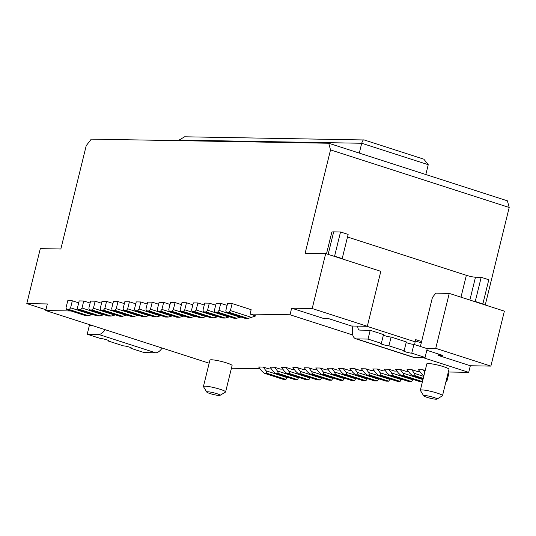 <?xml version="1.0" encoding="UTF-8"?>
<svg xmlns="http://www.w3.org/2000/svg" width="536" height="536" viewBox="0 0 536 536"><rect width="100%" height="100%" fill="white"/><g stroke="black" fill="none" stroke-linecap="round" stroke-linejoin="round"><path stroke-width="0.8" d="M401.183 375.595L398.422 373.09L395.648 369.344L400.218 369.425L402.992 373.163L403.923 375.642L401.183 375.595L420.19 381.719L422.422 381.759M411.514 381.572L408.78 381.525L389.766 375.401L387.005 372.888L384.232 369.15L388.801 369.23L391.575 372.969L392.506 375.448L411.514 381.572L412.968 379.394M368.038 339.08L370.195 330.29L383.501 334.578L381.344 343.368L368.038 339.08L356.621 338.886L413.645 357.264L425.061 357.458L427.226 348.668L413.919 344.38L411.755 353.17L425.061 357.458M227.103 305.413L220.725 303.356L216.162 303.282L214.434 310.31L214.916 312.086L233.924 318.216L236.664 318.263L240.959 316.997M425.685 348.172L435.748 348.346L449.248 293.393L504.369 311.155L490.875 366.108L470.327 365.753L438.013 355.341L442.803 355.422L426.83 350.276M420.392 346.464L432.411 297.514L435.775 293.159L449.248 293.393M370.195 330.29L359.924 330.116A6.847 3.31 -72.1 0 1 359.442 330.035A6.847 3.31 -72.1 0 1 357.753 326.129M352.902 326.042A13.695 6.626 -72.1 0 0 355.663 338.732A13.695 6.626 -72.1 0 0 356.621 338.886M400.218 369.425L405.92 371.26L408.372 371.307M422.958 379.602L402.992 373.163M436.043 399.213A6.847 0.871 -166.2 0 0 436.907 399.106A6.847 0.871 -166.2 0 0 432.619 397.082A6.847 0.871 -166.2 0 0 424.639 395.535A6.847 0.871 -166.2 0 0 423.721 395.863A6.847 0.871 -166.2 0 0 428.874 397.893A6.847 0.871 -166.2 0 0 436.043 399.213M475.251 301.487L482.856 303.939L488.792 279.759L481.194 277.306L475.251 301.487L474.32 301.473M291.644 308.173L323.958 318.585L328.756 318.672L351.562 326.022L367.321 326.297L380.815 271.337L325.694 253.575L312.193 308.528L291.644 308.173L290.023 314.766L250.071 314.076L251.15 309.681L232.142 303.557L227.579 303.476L225.85 310.512L226.333 312.287L229.066 312.334L248.081 318.458L245.341 318.411L226.333 312.287M421.283 342.832L415.367 340.93M366.892 326.29L415.145 341.834L415.681 339.636L421.598 341.546M423.829 159.172L428.244 164.699L425.825 174.542M359.294 153.102L361.713 143.259C362.664 140.419 363.529 139.347 364.312 140.043M184.605 136.787L364.199 139.963M204.27 305.018L197.898 302.961L193.329 302.887L191.6 309.915L192.082 311.691L194.823 311.738L213.831 317.868L211.09 317.821L192.082 311.691M207.586 310.197L206.239 311.939L225.247 318.062L222.507 318.016L203.499 311.892L203.017 310.116L204.745 303.081L209.308 303.162L207.586 310.197L228.872 317.057L229.542 316.803M225.247 318.062L228.872 317.057M383.367 335.127A4.563 0.583 13.8 0 0 387.166 336.367A4.563 0.583 13.8 0 0 391.106 337.03L388.948 345.82A4.563 0.583 13.8 0 1 383.897 344.869A4.563 0.583 13.8 0 1 380.714 343.509A4.563 0.583 13.8 0 1 381.344 343.368M248.081 318.458L255.773 315.918L250.071 314.076M213.831 317.868L218.125 316.602M403.923 375.642L422.462 381.619M482.856 303.939L481.924 303.919M220.725 303.356L218.996 310.391L240.289 317.252M423.065 379.166L412.599 375.796L409.839 373.284L407.065 369.545L411.628 369.626L414.402 373.364L415.34 375.843L423.252 378.389M218.996 310.391L217.656 312.133L214.916 312.086M423.875 375.863L421.256 373.485L418.482 369.74L423.045 369.82L425.189 370.51M445.852 382.047L447.111 380.419L448.84 373.384L448.042 373.13M423.045 369.82L424.78 372.158M447.111 380.419L446.314 380.165M428.244 164.699L361.713 143.259L179.058 140.097L178.924 140.653M490.875 366.108L435.748 348.346M197.898 302.961L196.169 309.996L217.455 316.856M389.766 375.401L392.506 375.448M460.987 297.172L466.353 275.31A6.847 0.871 -166.2 0 0 475.486 277.206L481.194 277.306M411.755 353.17A4.563 0.583 13.8 0 1 406.703 352.219A4.563 0.583 13.8 0 1 403.521 350.859A4.563 0.583 13.8 0 1 404.151 350.725L388.948 345.82M391.106 337.03L406.315 341.928L404.151 350.725M413.919 344.38A4.563 0.583 13.8 0 1 409.98 343.717A4.563 0.583 13.8 0 1 406.181 342.477M215.686 305.212L209.308 303.162M196.169 309.996L194.823 311.738M355.663 338.732L412.687 357.103A13.695 6.626 -72.1 0 0 413.645 357.264M415.145 341.834A6.847 3.31 -72.1 0 0 414.777 344.655M412.599 375.796L415.34 375.843M411.628 369.626L417.336 371.461L419.788 371.502M423.748 376.373L414.402 373.364M71.04 310.981L45.728 310.545L47.349 303.945L26.8 303.59L40.3 248.637L60.849 248.992L86.222 145.671L91.267 139.139L328.715 143.246L507.398 200.826L509.2 207.479L485.248 304.991M509.2 207.479L330.524 149.899L305.145 253.22L325.694 253.575M333.66 256.141L334.591 256.154L340.528 231.974L333.68 231.86A13.695 1.742 -166.2 0 0 331.791 232.269L326.491 253.83M312.193 308.528L367.321 326.297M412.861 379.83L391.575 372.969M217.656 312.133L236.664 318.263M466.353 275.31L347.495 237.006M232.142 303.557L230.413 310.592L229.066 312.334M334.591 256.154L342.196 258.607L348.132 234.426L340.528 231.974M341.265 258.593L342.196 258.607M328.715 143.246L330.524 149.899M388.801 369.23L394.503 371.066L396.955 371.106M448.324 371.997L468.705 372.353L422.355 357.412M352.742 334.98L290.023 314.766M468.705 372.353L470.327 365.753M438.013 355.341L438.341 353.988M206.239 311.939L203.499 311.892M436.907 399.106L442.368 395.856A11.41 1.447 -166.2 0 0 442.502 395.702A11.41 1.447 -166.2 0 0 437.128 393.076A11.41 1.447 -166.2 0 0 421.912 389.913A11.41 1.447 -166.2 0 0 420.338 390.255A11.41 1.447 -166.2 0 0 420.385 390.463L423.721 395.863M442.502 395.702L448.98 369.324A11.41 1.447 -166.2 0 0 443.607 366.698A11.41 1.447 -166.2 0 0 426.817 363.877L420.338 390.255M230.413 310.592L251.706 317.453M179.058 140.097L184.605 136.801M344.474 378.208L343.02 380.386L340.28 380.339L321.272 374.215L324.012 374.262L323.081 371.783L320.307 368.044L326.009 369.88L328.461 369.92M344.367 378.644L323.081 371.783M343.02 380.386L324.012 374.262M140.814 301.976L136.251 301.895L134.523 308.93L135.005 310.706L154.013 316.83L156.753 316.877L137.745 310.753L139.085 309.011L140.814 301.976L147.192 304.033M135.005 310.706L137.745 310.753M161.048 315.617L156.753 316.877M129.404 301.775L124.834 301.701L123.106 308.736L123.588 310.505L126.329 310.558L127.675 308.81L129.404 301.775L135.776 303.832M149.631 315.423L145.336 316.682L126.329 310.558M123.588 310.505L142.596 316.635L145.336 316.682M45.728 310.545L209.161 363.207M231.425 368.245L259.967 368.741M287.397 377.223L285.943 379.401L266.935 373.277L264.194 373.224L261.434 370.718L258.66 366.979L263.223 367.053L268.931 368.895L271.384 368.935M298.813 377.418L297.359 379.595L278.351 373.471L275.611 373.425L272.851 370.912L270.077 367.173L274.64 367.254L280.341 369.09L282.8 369.13M310.23 377.619L308.776 379.796L289.768 373.666L287.028 373.619L284.268 371.113L281.494 367.374L286.057 367.448L291.758 369.291L294.21 369.331M321.64 377.813L320.193 379.99L301.185 373.867L298.445 373.82L295.678 371.307L292.904 367.569L297.473 367.649L303.175 369.485L305.627 369.525M333.057 378.014L331.61 380.192L312.595 374.061L309.862 374.014L307.095 371.508L304.321 367.77L308.89 367.843L314.592 369.686L317.044 369.726M321.272 374.215L318.511 371.703L315.738 367.964L320.307 368.044M355.891 378.409L354.437 380.587L335.429 374.456L332.689 374.409L329.928 371.904L327.154 368.158L331.724 368.239L337.425 370.081L339.878 370.121M367.307 378.604L365.853 380.781L346.846 374.657L344.105 374.61L341.345 372.098L338.571 368.359L343.134 368.44L348.836 370.276L351.294 370.316M378.724 378.805L377.27 380.982L358.262 374.852L355.522 374.805L352.762 372.299L349.988 368.554L354.551 368.634L360.252 370.477L362.705 370.517M390.134 378.999L388.687 381.176L369.679 375.053L366.939 375.006L364.172 372.493L361.405 368.755L365.967 368.835L371.669 370.671L374.121 370.711M401.551 379.2L400.104 381.377L381.096 375.247L378.356 375.2L375.589 372.694L372.815 368.949L377.384 369.029L383.086 370.865L385.538 370.912M225.602 391.95L232.081 365.565A11.41 1.447 -166.2 0 0 226.708 362.946A11.41 1.447 -166.2 0 0 209.918 360.125L203.439 386.503A11.41 1.447 13.8 0 1 205.013 386.161A11.41 1.447 13.8 0 1 220.229 389.324A11.41 1.447 13.8 0 1 225.602 391.95A11.41 1.447 13.8 0 1 225.462 392.104L220.008 395.347A6.847 0.871 13.8 0 1 219.144 395.461A6.847 0.871 13.8 0 1 211.975 394.141A6.847 0.871 13.8 0 1 206.816 392.111A6.847 0.871 13.8 0 1 207.734 391.783A6.847 0.871 13.8 0 1 216.866 393.679A6.847 0.871 13.8 0 1 220.008 395.347M150.502 309.205L171.795 316.066L168.17 317.078L149.162 310.947L150.502 309.205L152.231 302.17L158.609 304.227M172.465 315.818L171.795 316.066M152.231 302.17L147.668 302.096L145.939 309.131L146.422 310.9L165.43 317.031L168.17 317.078M146.422 310.9L149.162 310.947M161.919 309.406L163.648 302.371L159.085 302.291L157.356 309.326L157.832 311.101L176.846 317.225L179.58 317.272L160.572 311.148L161.919 309.406L183.212 316.267L179.58 317.272M157.832 311.101L160.572 311.148M183.882 316.012L183.212 316.267M163.648 302.371L170.019 304.428M175.064 302.565L170.495 302.492L168.766 309.527L169.249 311.295L188.257 317.426L190.997 317.473L171.989 311.342L173.336 309.6L175.064 302.565L181.436 304.622M195.298 316.213L190.997 317.473M194.628 316.461L173.336 309.6M169.249 311.295L171.989 311.342M206.715 316.408L202.414 317.667L183.406 311.543L184.752 309.801L186.481 302.766L192.853 304.817M186.481 302.766L181.912 302.686L180.183 309.721L180.666 311.496L199.673 317.62L202.414 317.667M180.666 311.496L183.406 311.543M206.038 316.662L184.752 309.801M400.104 381.377L397.364 381.331L378.356 375.2M381.096 375.247L380.158 372.768L377.384 369.029M103.301 314.88L99.676 315.892L80.661 309.768L82.008 308.019L103.301 314.88L103.971 314.632M82.008 308.019L83.737 300.991L79.174 300.91L77.445 307.945L77.928 309.721L96.936 315.845L99.676 315.892M88.259 315.691L69.251 309.567L70.591 307.825L91.884 314.686L88.259 315.691L85.519 315.644L66.511 309.52L66.029 307.744L67.757 300.709L72.32 300.79L78.698 302.847M77.928 309.721L80.661 309.768M117.987 301.58L113.418 301.5L111.689 308.535L112.171 310.31L131.179 316.434L133.92 316.481L114.912 310.357L116.258 308.615L117.987 301.58L124.359 303.637M106.57 301.386L102.001 301.306L100.272 308.341L100.755 310.11L119.763 316.24L122.503 316.287L103.495 310.163L104.842 308.414L106.57 301.386L112.942 303.436M100.755 310.11L103.495 310.163M114.717 315.081L111.086 316.086L92.078 309.962L93.425 308.22L114.717 315.081L115.387 314.826M93.425 308.22L95.153 301.185L90.584 301.105L88.862 308.14L89.338 309.915L108.346 316.039L111.086 316.086M89.338 309.915L92.078 309.962M95.153 301.185L101.525 303.242M126.804 315.027L122.503 316.287M104.842 308.414L126.128 315.275M138.214 315.222L133.92 316.481M112.171 310.31L114.912 310.357M116.258 308.615L137.544 315.476M83.737 300.991L90.108 303.041M66.511 309.52L69.251 309.567M92.554 314.431L91.884 314.686M70.591 307.825L72.32 300.79M287.028 373.619L306.036 379.749L308.776 379.796M320.193 379.99L317.453 379.944L298.445 373.82M332.95 378.45L311.664 371.589L308.89 367.843M312.595 374.061L311.664 371.589M309.862 374.014L328.87 380.145L331.61 380.192M321.533 378.248L300.247 371.388L297.473 367.649M289.768 373.666L288.83 371.193L286.057 367.448M310.123 378.054L288.83 371.193M266.935 373.277L265.997 370.798L263.223 367.053M287.289 377.659L265.997 370.798M285.943 379.401L283.202 379.354L264.194 373.224M278.351 373.471L277.413 370.992L274.64 367.254M275.611 373.425L294.619 379.548L297.359 379.595M298.706 377.853L277.413 370.992M301.185 373.867L300.247 371.388M155.648 352.802L144.238 352.601L130.931 348.313A4.563 0.583 -166.2 0 0 131.561 348.179A4.563 0.583 -166.2 0 0 128.379 346.819A4.563 0.583 -166.2 0 0 123.327 345.861L108.118 340.963A4.563 0.583 -166.2 0 0 108.748 340.829A4.563 0.583 -166.2 0 0 105.572 339.469A4.563 0.583 -166.2 0 0 100.513 338.511L87.207 334.223L98.624 334.424L155.648 352.802A13.695 6.626 107.9 0 0 162.14 348.058M105.116 329.68A13.695 6.626 107.9 0 1 98.624 334.424M87.207 334.223L89.371 325.432L92.078 325.479M131.065 347.763L130.931 348.313M108.252 340.414L108.118 340.963M26.8 303.59L45.922 309.754M401.444 379.629L380.158 372.768M139.085 309.011L160.378 315.872M127.675 308.81L148.961 315.671M390.034 379.434L368.741 372.574L365.967 368.835M388.687 381.176L385.947 381.13L366.939 375.006M369.679 375.053L368.741 372.574M378.617 379.233L357.324 372.379L354.551 368.634M355.522 374.805L374.53 380.935L377.27 380.982M358.262 374.852L357.324 372.379M367.2 379.039L345.908 372.178L343.134 368.44M365.853 380.781L363.113 380.734L344.105 374.61M346.846 374.657L345.908 372.178M335.429 374.456L334.491 371.984L331.724 368.239M355.783 378.845L334.491 371.984M354.437 380.587L351.696 380.54L332.689 374.409M206.816 392.111L203.486 386.704A11.41 1.447 13.8 0 1 203.439 386.503M469.878 300.039L475.486 277.206M328.153 254.365L333.68 231.86M364.145 139.943L424.043 159.246"/></g></svg>
